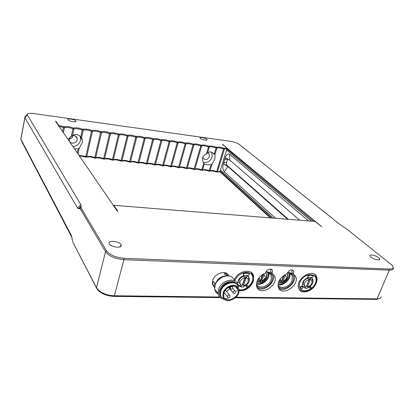 <?xml version="1.0" encoding="UTF-8"?>
<svg xmlns="http://www.w3.org/2000/svg" width="414" height="414" viewBox="0 0 414 414"><rect width="100%" height="100%" fill="white"/><g stroke="black" fill="none" stroke-linecap="round" stroke-linejoin="round"><path stroke-width="0.62" d="M59.005 126.317L63.456 127.517L63.694 126.648L58.767 125.385L55.947 121.292L55.512 121.23L117.348 211.166L117.907 211.212L113.834 205.297L315.059 221.459L321.735 226.717L222.473 144.393M22.004 142.054L71.964 237.543M235.452 297.775L376.383 299.384L379.783 298.468M219.787 297.019L114.383 295.762C107.247 295.389 101.673 293.262 97.673 289.376L96.472 287.689L72.947 242.402L96.86 288.693L97.999 290.302C101.813 294.007 107.122 296.036 113.922 296.388L220.439 297.604M216.993 172.089L219.699 171.815L220.057 171.344L216.512 172.038C213.257 170.884 210.943 170.62 209.567 171.241L209.08 171.189C205.815 170.03 203.471 169.761 202.053 170.382L201.561 170.325C198.28 169.16 195.91 168.891 194.445 169.512L194.947 169.047L194.135 168.959C190.947 167.799 188.644 167.535 187.242 168.167L186.424 168.068C183.216 166.904 180.892 166.64 179.438 167.272L178.61 167.173C175.396 166.004 173.036 165.735 171.541 166.361L170.703 166.268C167.473 165.088 165.088 164.813 163.54 165.445L162.692 165.346C159.452 164.161 157.035 163.887 155.441 164.513L154.582 164.415C151.327 163.225 148.88 162.945 147.234 163.571L146.365 163.473C143.099 162.278 140.62 161.993 138.928 162.619L138.043 162.516C134.762 161.315 132.252 161.025 130.508 161.651L129.613 161.548C126.322 160.337 123.776 160.047 121.98 160.673L121.074 160.57C117.767 159.354 115.19 159.054 113.338 159.68L112.422 159.576C109.105 158.35 106.491 158.05 104.582 158.676L103.65 158.572C100.323 157.341 97.678 157.035 95.712 157.662L94.77 157.553C91.427 156.311 88.746 156.006 86.723 156.627L78.924 155.281M79.265 155.778L86.262 157.144C88.41 156.528 91.209 156.849 94.666 158.101L95.251 158.169C97.337 157.558 100.1 157.874 103.541 159.116L104.116 159.183C106.144 158.567 108.872 158.883 112.303 160.12L112.867 160.187C114.838 159.571 117.529 159.876 120.945 161.108L121.504 161.17C123.419 160.554 126.079 160.86 129.478 162.086L130.032 162.148C131.89 161.527 134.514 161.827 137.898 163.049L138.447 163.111C140.253 162.49 142.84 162.79 146.214 163.996L146.753 164.058C148.507 163.442 151.063 163.732 154.422 164.938L154.955 165C156.658 164.379 159.183 164.668 162.526 165.864L163.054 165.926C164.705 165.305 167.199 165.59 170.532 166.78L171.049 166.837C172.654 166.216 175.112 166.5 178.434 167.68L178.946 167.742C180.499 167.121 182.931 167.396 186.238 168.576L186.745 168.633C188.251 168.012 190.652 168.286 193.943 169.455L194.445 169.512M219.818 171.655L270.238 217.862M270.963 217.919L220.057 171.344L220.346 170.408L272.614 218.054M313.734 221.355L226.919 148.895L226.939 148.108L223.746 148.207L216.719 171.546L217.5 171.639L224.362 149.081L226.919 148.895L226.624 149.858L311.752 221.195M288.335 219.316L226.665 165.02L226.401 162.785L227.731 159.002M226.624 149.858L220.346 170.408M226.939 148.108L222.597 144.258M226.427 162.702L223.798 162.376L224.983 158.702L226.163 158.205L229.791 160.146L299.715 220.227M223.798 162.376L223.679 162.966L224.6 164.684L227.824 166.506L287.658 219.26M311.597 221.185L226.603 149.93M273.049 218.085L220.419 170.159M223.679 162.966C222.39 166.723 222.577 169.673 224.233 171.82L275.553 218.287M224.983 158.702C226.065 154.722 227.612 153.252 229.63 154.298L308.663 220.947M72.947 242.402L71.327 235.369L20.866 139.213L21.031 137.867M58.767 125.385L58.736 125.923M55.947 121.292L55.854 121.732M63.394 132.697L64.46 127.652L63.456 127.517L62.607 131.548M67.953 139.332L71.27 136.454L72.931 128.785L73.92 128.92L73.78 128.009L73.164 127.926L72.931 128.785C69.495 127.533 66.675 127.155 64.46 127.652L64.315 126.731L63.694 126.648M73.164 127.926C69.604 126.658 66.654 126.26 64.315 126.731M77.982 153.91L79.265 148.124L82.272 142.68L82.407 140.098L81.563 137.774L83.255 130.167L82.272 130.037L80.756 136.884C77.703 134.069 74.929 133.706 72.429 135.813L73.92 128.92C76.067 128.423 78.851 128.795 82.272 130.037L82.505 129.184C78.96 127.921 76.052 127.533 73.78 128.009M85.672 157.077L91.494 131.274C88.084 130.037 85.336 129.67 83.255 130.167L83.11 129.266L82.505 129.184M74.525 148.885L78.127 148.766L77.227 152.818M209.567 171.241L210.074 170.785C211.347 170.154 213.567 170.408 216.719 171.546L216.512 172.038M224.233 148.274L224.362 149.081L223.576 148.978C220.372 147.845 218.142 147.544 216.879 148.083L216.75 147.265L216.258 147.198L216.082 147.974L216.879 148.083L214.845 154.872C215.182 155.752 215.135 157.191 214.7 159.193L212.071 164.115L211.078 164.7L209.08 171.189M223.746 148.207C220.445 147.063 218.111 146.747 216.75 147.265M212.071 164.115L210.074 170.785L209.282 170.697C206.115 169.549 203.874 169.29 202.555 169.921L202.053 170.382M216.258 147.198C212.941 146.049 210.581 145.728 209.173 146.245L209.308 147.063C210.607 146.53 212.868 146.835 216.082 147.974L214.255 154.086L214.845 154.872M209.173 146.245L208.677 146.178L206.482 153.801C202.384 155.788 201.427 158.841 203.616 162.945L204.34 163.892L202.555 169.921L201.758 169.833L201.561 170.325M214.255 154.086C211.482 151.54 209.225 151.25 207.492 153.211L209.308 147.063L208.501 146.96C205.272 145.811 202.984 145.505 201.639 146.038L201.509 145.21L201.002 145.143C197.659 143.979 195.237 143.653 193.742 144.165L193.234 144.098C189.876 142.928 187.423 142.597 185.876 143.109L185.363 143.037C181.989 141.862 179.505 141.526 177.916 142.033L177.394 141.966C174.004 140.781 171.489 140.439 169.849 140.946L169.321 140.879C165.921 139.684 163.37 139.342 161.677 139.849L161.144 139.777C157.729 138.576 155.147 138.229 153.403 138.731L152.859 138.659C149.428 137.453 146.815 137.101 145.019 137.603L144.465 137.531C141.024 136.32 138.374 135.963 136.522 136.46L135.968 136.382C132.506 135.166 129.825 134.804 127.916 135.3L127.352 135.223C123.879 134.001 121.162 133.634 119.196 134.126L118.621 134.048C115.133 132.816 112.38 132.444 110.357 132.935L109.772 132.858C106.274 131.616 103.479 131.243 101.394 131.73L100.809 131.647C97.29 130.405 94.459 130.022 92.317 130.503L91.717 130.426C88.187 129.173 85.32 128.785 83.11 129.266M203.74 163.116L201.758 169.833C198.575 168.679 196.308 168.415 194.947 169.047L201.639 146.038L200.821 145.93L201.002 145.143M208.677 146.178C205.349 145.019 202.958 144.698 201.509 145.21M86.262 157.144L86.723 156.627L92.457 131.404L92.317 130.503M100.809 131.647L100.586 132.49C97.192 131.264 94.48 130.896 92.457 131.404L91.494 131.274L91.717 130.426M94.666 158.101L100.586 132.49L101.539 132.62L101.394 131.73M95.251 158.169L95.712 157.662L101.539 132.62C103.5 132.113 106.175 132.47 109.555 133.696L109.772 132.858M103.541 159.116L109.555 133.696L110.497 133.82L110.357 132.935M104.116 159.183L104.582 158.676L110.497 133.82C112.401 133.313 115.035 133.665 118.404 134.881L118.621 134.048M112.303 160.12L118.404 134.881L119.335 135.005L119.196 134.126M112.867 160.187L113.338 159.68L119.335 135.005C121.183 134.493 123.786 134.84 127.139 136.051L127.352 135.223M120.945 161.108L127.139 136.051L128.055 136.175L127.916 135.3M121.504 161.17L121.98 160.673L128.055 136.175C129.846 135.657 132.413 136.004 135.756 137.205L135.968 136.382M129.478 162.086L135.756 137.205L136.661 137.329L136.522 136.46M130.032 162.148L130.508 161.651L136.661 137.329C138.4 136.811 140.936 137.153 144.263 138.348L144.465 137.531M137.898 163.049L144.263 138.348L145.154 138.467L145.019 137.603M138.447 163.111L138.928 162.619L145.154 138.467C146.841 137.95 149.34 138.281 152.657 139.471L152.859 138.659M146.214 163.996L152.657 139.471L153.537 139.59L153.403 138.731M146.753 164.058L147.234 163.571L153.537 139.59C155.172 139.068 157.641 139.399 160.942 140.584L161.144 139.777M154.422 164.938L160.942 140.584L161.812 140.698L161.677 139.849M154.955 165L155.441 164.513L161.812 140.698C163.395 140.175 165.833 140.501 169.124 141.681L169.321 140.879M162.526 165.864L169.124 141.681L169.983 141.795L169.849 140.946M163.054 165.926L163.54 165.445L169.983 141.795C171.515 141.267 173.921 141.593 177.202 142.763L177.394 141.966M170.532 166.78L177.202 142.763L178.046 142.877L177.916 142.033M171.049 166.837L171.541 166.361L178.046 142.877C179.531 142.349 181.912 142.67 185.177 143.829L185.363 143.037M178.434 167.68L185.177 143.829L186.01 143.943L185.876 143.109M178.946 167.742L179.438 167.272L186.01 143.943C187.449 143.415 189.793 143.73 193.048 144.884L193.234 144.098M186.238 168.576L193.048 144.884L193.871 144.998L193.742 144.165M186.745 168.633L187.242 168.167L193.871 144.998C195.268 144.465 197.581 144.776 200.821 145.93L193.943 169.455M206.482 153.801L207.492 153.211M204.34 163.892C205.251 164.689 207.497 164.958 211.078 164.7M79.265 148.124L78.127 148.766M71.27 136.454L72.429 135.813M80.756 136.884L81.563 137.774M72.911 146.54C76.885 146.106 79.431 144.031 80.549 140.315L80.275 136.418M203.176 162.262C207.3 163.075 210.302 161.3 212.175 156.937L211.818 152.3M202.834 157.113L203.227 158.345C205.551 160.399 207.616 159.814 209.422 156.59L209.142 153.956L207.745 152.875M70.463 136.755L69.19 140.129C69.511 144.31 76.466 144.077 77.17 139.891L77.216 138.524C76.621 136.294 75.089 135.326 72.621 135.616M69.273 138.793C71.156 138.913 72.372 137.831 72.926 135.559M206.757 139.27L207.057 139.627C207.9 141.091 200.567 139.414 200.076 138.022C199.331 136.749 205.246 137.857 206.757 139.27M75.891 120.935L75.979 121.069C76.968 122.746 68.579 121.323 67.989 119.708C67.058 118.114 74.846 119.325 75.891 120.935M81.16 205.867L80.751 204.542L27.127 114.502C27.459 113.379 29.606 113.053 33.581 113.534L230.691 141.36C234.345 141.992 237.269 143.068 239.463 144.589L340.722 225.061L346.166 228.569L392.208 265.358C394.014 267.811 393.046 269.048 389.305 269.053L123.967 258.3C115.62 257.518 109.772 254.983 106.434 250.703L81.387 208.423L80.968 207.078L81.16 205.867L78.51 208.847L77.563 208.123L24.85 117.571L20.803 139.078M25.668 116.086L24.742 117.095L24.85 117.571M80.968 207.078L79.623 208.594L78.51 208.847M79.623 208.594L80.58 209.329L105.529 251.707C109.022 256.209 115.149 258.869 123.905 259.681L389.305 270.161C392.493 270.207 393.761 269.317 393.114 267.491M113.586 205.696L113.834 205.297M381.108 296.988C380.854 298.246 379.503 298.882 377.061 298.887L236.042 297.211M214.633 287.254L212.61 284.382M316.343 282.948C313.517 291.254 300.999 295.296 298.748 288.511C294.654 279.61 312.953 267.356 316.493 276.568C317.29 278.42 317.243 280.547 316.343 282.948M234.138 280.195C237.408 270.958 251.857 267.884 253.596 275.895L253.301 281.344C250.253 287.89 245.481 291.037 238.992 290.783M293.319 273.923L295.762 276.656C299.839 285.639 281.292 297.143 278.363 287.383C277.478 281.448 280.402 276.894 287.13 273.721C289.091 269.856 291.27 268.996 293.666 271.139L293.319 273.923L291.715 272.324L292.165 269.902M272.05 273.224L274.787 276.412C278.57 285.971 259.226 296.833 256.664 286.504C255.981 280.552 258.967 276.055 265.622 273.012C266.042 269.576 271.6 267.568 272.412 270.544L272.05 273.224L270.497 271.594L270.922 269.162M214.607 287.626L212.351 284.056L212.667 280.428C214.654 273.271 225.858 269.752 228.538 275.357M213.624 281.623L214.38 282.571C214.814 284.568 214.835 285.945 214.447 286.705L212.915 284.765C212.247 282.829 212.434 281.768 213.474 281.582L213.624 281.623M226.598 275.843C221.34 276.003 217.588 278.648 215.347 283.781L214.975 285.437M227.793 275.812L224.916 274.384L224.466 273.726C225.045 272.64 226.365 273.147 228.43 275.248L228.963 275.931M213.862 281.768L214.214 282.203M213.629 286.069C212.687 283.999 212.579 282.503 213.303 281.582M214.426 286.721L213.976 286.504M224.476 273.406C225.433 273.23 226.753 273.845 228.43 275.248L228.921 275.926M224.916 274.384L224.559 273.959M216.367 282.379C217.961 279.559 220.289 277.639 223.348 276.614M217.448 280.889L221.687 277.396M218.194 293.961C216.268 293.009 215.104 291.446 214.7 289.277L215.089 285.075C217.697 275.724 232.777 272.381 234.277 280.671M237.703 289.314L237.822 288.868M238.081 286.359L237.915 285.091C236.632 276.573 221.221 279.88 218.535 289.407L218.137 293.64C218.664 296.357 220.295 298.085 223.017 298.82M237.222 290.235L236.746 291.404M228.202 298.473L225.19 298.799M221.723 297.713C217.878 293.945 218.525 289.427 223.663 284.154C229.796 280.118 234.324 280.356 237.253 284.873M237.641 288.501L237.532 289.112M220.217 291.534L220.584 289.893C222.789 284.92 226.432 282.348 231.524 282.193M236.72 287.352L236.71 288.134M237.341 288.03L237.336 288.879M221.423 297.324L220.103 294.473L220.465 290.638C222.52 283.455 233.568 279.398 236.932 284.506M237.729 289.226L237.967 289.624M224.119 299.358L223.705 299.193C221.914 298.344 220.833 296.926 220.465 294.934L220.828 291.094C223.27 282.493 237.186 279.497 238.324 287.197M223.881 298.639L222.81 296.227L223.136 292.791C224.962 286.472 234.64 282.793 237.734 287.181M223.26 292.941C225.449 285.277 237.869 282.591 238.862 289.469C241.108 298.106 224.129 305.558 222.929 296.383L223.26 292.941M223.984 292.957C225.972 286.007 237.232 283.574 238.128 289.821C240.146 297.645 224.781 304.383 223.689 296.088L223.984 292.957M229.879 288.832L226.53 291.456M371.135 257.254L370.142 256.121C368.703 253.363 378.639 256.168 379.648 258.802C380.844 260.97 374.023 259.738 371.135 257.254M109.358 243.924L109.244 243.711C107.185 239.866 119.579 241.01 121.085 244.772C123.16 248.447 111.34 247.629 109.358 243.924M272.676 273.602L273.23 274.777C276.314 282.234 263.232 292.9 257.218 287.813M256.432 285.267C258.9 291.001 269.912 287.399 272.153 280.216C273.483 274.694 271.444 271.894 266.036 271.812M265.923 272.045C268.655 271.982 270.451 273.069 271.315 275.305L271.129 279.786C268.965 286.778 258.057 289.79 256.437 283.756M265.71 272.635L266.963 274.306C267.511 277.427 266.057 279.967 262.6 281.924M260.996 282.426L259.728 282.493M258.771 282.317L257.063 281.137M263.723 273.814L263.449 273.964M266.042 272.898L266.58 273.902C267.144 276.873 265.798 279.357 262.538 281.365M260.623 282.012L259.868 282.089M258.217 281.846L257.068 281.147M259.33 277.349L259.148 279.315L259.976 280.381L258.522 282.182L257.782 281.36L259.231 279.564L258.424 278.544M263.268 274.063L263.925 274.772L261.198 282.648L260.453 281.825L263.102 274.161M263.335 274.027L264.292 274.937M262.331 274.648L262.067 274.829M258.522 282.182L259.687 282.617L262.409 274.736M261.198 282.648L262.631 282.265L262.445 280.433C264.541 279.352 265.441 277.872 265.141 275.988L263.925 274.772M293.686 274.14L294.152 275.051C297.495 282.11 284.868 293.133 278.834 288.413M278.063 286.074C280.64 291.29 290.918 287.626 293.153 280.78C294.535 275.434 292.672 272.681 287.559 272.521M287.445 272.759C289.831 272.748 291.446 273.706 292.284 275.631L292.139 280.356C289.991 286.985 279.869 290.126 278.032 284.656M287.156 273.587L287.947 274.746C288.605 277.851 287.187 280.418 283.694 282.446M282.115 282.948L280.915 283.016M280.061 282.871L278.606 281.996M287.15 273.618L287.554 274.353C288.222 277.287 286.918 279.792 283.647 281.877M281.727 282.545L281.059 282.617M279.471 282.395L278.622 281.95M280.407 278.694L280.475 280.035L281.199 280.94L279.76 282.705L278.995 281.898L280.428 280.133L279.838 279.517M284.599 274.891L285.132 275.439L282.327 283.171L281.556 282.358L284.164 275.165M284.723 274.818L285.381 275.548M279.76 282.705L280.868 283.135L283.621 275.533M282.327 283.171L283.719 282.798L283.574 280.997C285.707 279.874 286.591 278.374 286.229 276.495L285.132 275.439M246.894 287.606L246.061 286.084L247.101 285.318L247.344 285.598L246.304 286.369L246.894 287.606L248.193 286.648L247.344 285.598M243.52 275.346L243.168 273.545C245.476 272.79 247.5 272.852 249.233 273.732L249.482 274.011C247.748 273.131 245.725 273.069 243.416 273.825L243.52 275.346L248.369 275.486L249.482 274.011M243.37 275.698L243.991 276.806L246.252 276.868L247.137 275.615L249.471 278.136C249.859 281.96 247.919 284.765 243.649 286.55M241.051 286.757C239.333 286.447 238.257 285.494 237.817 283.885C237.553 279.957 239.602 277.168 243.97 275.522L243.991 276.806M238.236 286.83L238.516 286.56M246.061 286.084L246.304 286.369M243.168 273.545L243.416 273.825M248.338 276.314L248.85 277.437L248.089 281.82M240.446 286.048L238.319 285.075M240.182 283.988L238.976 282.358C238.826 279.414 240.389 277.432 243.655 276.423M246.082 276.862L247.013 278.017M241.233 286.969L243.489 287.016L243.996 285.531C247.07 284.335 248.483 282.358 248.24 279.605C247.267 275.098 238.774 279.274 240.068 283.637L241.74 285.484L241.233 286.969L240.141 285.686L240.513 284.589M242.33 285.086L244.664 278.187L246.025 278.224L243.68 285.117L242.33 285.086M243.68 285.117L242.609 284.258M245.005 278.198L242.946 284.263M301.583 289.127L300.264 286.964L301.759 286.115L302.029 286.384L300.533 287.233L301.583 289.127L302.867 287.901L302.029 286.384M310.329 288.879L309.594 287.44L310.567 286.711L310.842 286.98L309.863 287.709L310.329 288.879L311.545 287.968L310.842 286.98M307.954 277.302L307.664 275.6C309.775 274.88 311.587 274.932 313.093 275.76L313.372 276.024C311.861 275.201 310.05 275.144 307.938 275.869L307.954 277.302L312.296 277.421L313.372 276.024M307.561 277.69L308.233 278.679L310.257 278.731L311.116 277.54L312.849 279.191C313.6 282.891 311.835 285.769 307.561 287.834M305.165 288.097L302.53 286.136C301.894 282.244 303.809 279.352 308.28 277.463L308.233 278.679M300.264 286.964L300.533 287.233M309.594 287.44L309.863 287.709M307.664 275.6L307.938 275.869M311.799 277.908L312.161 278.529L312.073 282.182M304.492 287.419L302.898 286.804M304.652 285.707L304.14 287.068L305.351 288.289L307.374 288.325L307.902 286.923C311.043 285.562 312.363 283.518 311.866 280.801C310.443 276.982 302.913 282.037 304.637 285.67L303.421 284.454C303.012 281.504 304.487 279.45 307.845 278.296M309.936 278.72L310.686 279.652M303.421 284.454L305.884 286.881L305.351 288.289M306.432 286.504L308.896 279.983L310.112 280.014L307.643 286.529L306.432 286.504M307.643 286.529L306.733 285.717M308.999 279.988L306.831 285.722M270.156 273.447L270.088 274.006M224.771 159.214L227.41 159.545M224.6 164.684L226.572 164.922M229.791 160.146L229.63 154.298M224.233 171.82L227.824 166.506M71.327 235.369L71.679 236.275M27.277 114.988L24.918 117.695L20.866 139.213L22.108 142.307M80.751 204.542L77.563 208.123M79.064 208.723L81.066 206.472M81.387 208.423L80.58 209.329M389.305 269.053L389.305 270.161L377.061 298.887L376.383 299.384M123.967 258.3L123.905 259.681L114.383 295.762L113.922 296.388M106.434 250.703L105.529 251.707L96.472 287.689L96.86 288.693M228.699 287.394L233.015 292.641L234.153 293.495C235.25 293.329 235.69 292.677 235.478 291.544L234.65 290.907C233.589 291.083 233.041 291.663 233.015 292.641L233.32 293.128M224.124 292.579L227.441 296.714L228.59 297.583C229.677 297.423 230.122 296.776 229.925 295.648L229.082 294.996C228.026 295.172 227.477 295.741 227.441 296.714L227.747 297.205M229.216 287.114L231.4 289.236C232.497 289.075 232.947 288.423 232.74 287.28L231.902 286.633C230.831 286.804 230.282 287.383 230.251 288.372L230.567 288.868M267.061 272.07C272.133 276.521 261.493 287.218 256.628 282.571M288.154 272.769C292.833 276.94 283.114 287.264 278.218 283.342M238.976 290.281C244.596 292.206 255.919 282.643 252.98 275.403L251.091 272.396M234.929 280.889C237.445 272.795 249.792 269.214 252.312 275.734C255.19 281.986 245.869 291.642 238.899 289.65M299.084 289.22C301.516 291.844 304.839 292.175 309.056 290.209C313.201 288.542 318.485 280.485 315.841 276.117L314.319 274.161M299.146 289.324L300.088 290.219M299.886 282.55C303.855 271.807 319.644 272.35 315.458 282.907C311.576 293.376 295.906 293.2 299.886 282.55M80.621 137.676L82.407 140.098M212.211 152.497L214.768 154.753M208.076 153.009L209.142 153.956M75.364 135.963L77.216 138.524M72.833 135.575L72.6 136.656M207.057 139.627L206.943 140.025M75.979 121.069L75.881 121.535M27.127 114.502L24.742 117.095M214.659 286.974L214.447 286.705M212.915 284.765L212.351 284.056M218.137 293.64L214.7 289.277M220.465 294.934L220.103 294.473M225.071 299.752L223.705 299.193M238.128 289.821L235.359 286.519M232.751 288.258L235.007 290.975M225.495 290.183L229.454 295.068M231.861 286.229L232.254 286.7M97.999 290.302L97.673 289.376M274.787 276.412L273.23 274.777M271.315 275.305L268.619 272.453M256.442 283.683C261.068 286.752 271.154 278.746 268.541 272.422M258.434 278.529L259.148 279.315M266.963 274.306L266.58 273.902M272.412 270.544L271.165 269.24M295.762 276.656L294.152 275.051M292.284 275.631L289.816 273.147M278.058 284.346C281.137 287.119 292.206 279.729 289.515 273.038M279.895 279.429L280.475 280.035M287.947 274.746L287.554 274.353M293.666 271.139L292.527 270.011M379.224 259.811L379.648 258.802M120.629 246.532L121.085 244.772M238.976 282.358L240.068 283.637M249.471 278.136L248.85 277.437M300.435 287.461L300.704 287.735M312.849 279.191L312.161 278.529"/></g></svg>

